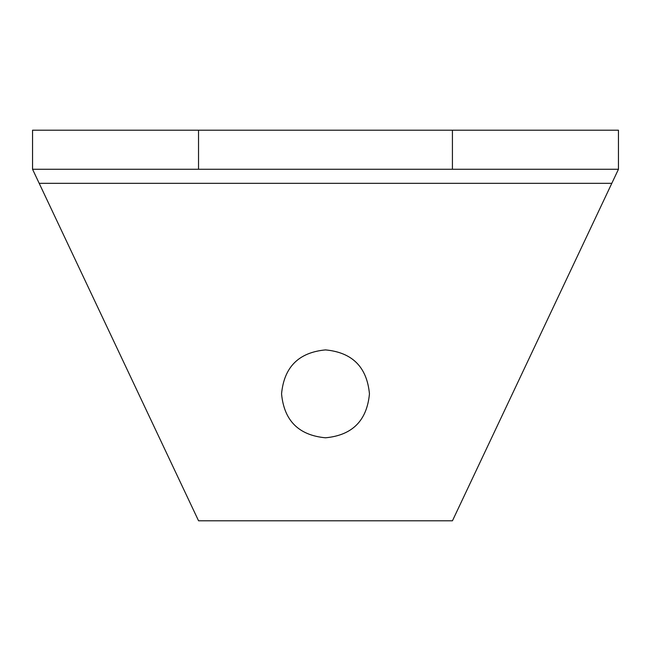 <?xml version="1.0" encoding="UTF-8"?>
<svg xmlns="http://www.w3.org/2000/svg" width="651" height="651" viewBox="0 0 651 651"><rect width="100%" height="100%" fill="white"/><g stroke="black" fill="none" stroke-linecap="round" stroke-linejoin="round"><path stroke-width="0.98" d="M611.81 183.322L618.45 169.26L32.55 169.26L39.19 183.322L611.81 183.322L452.445 520.8L198.563 520.8L39.19 183.322M325.5 437.798C352.289 435.283 366.936 420.636 369.451 393.855C366.936 367.074 352.289 352.419 325.5 349.904C298.719 352.419 284.072 367.074 281.558 393.855C284.072 420.636 298.719 435.283 325.5 437.798M452.421 169.26L452.421 130.2L32.55 130.2L32.55 169.26M198.531 130.2L198.531 169.26M452.421 130.2L618.45 130.2L618.45 169.26"/></g></svg>

